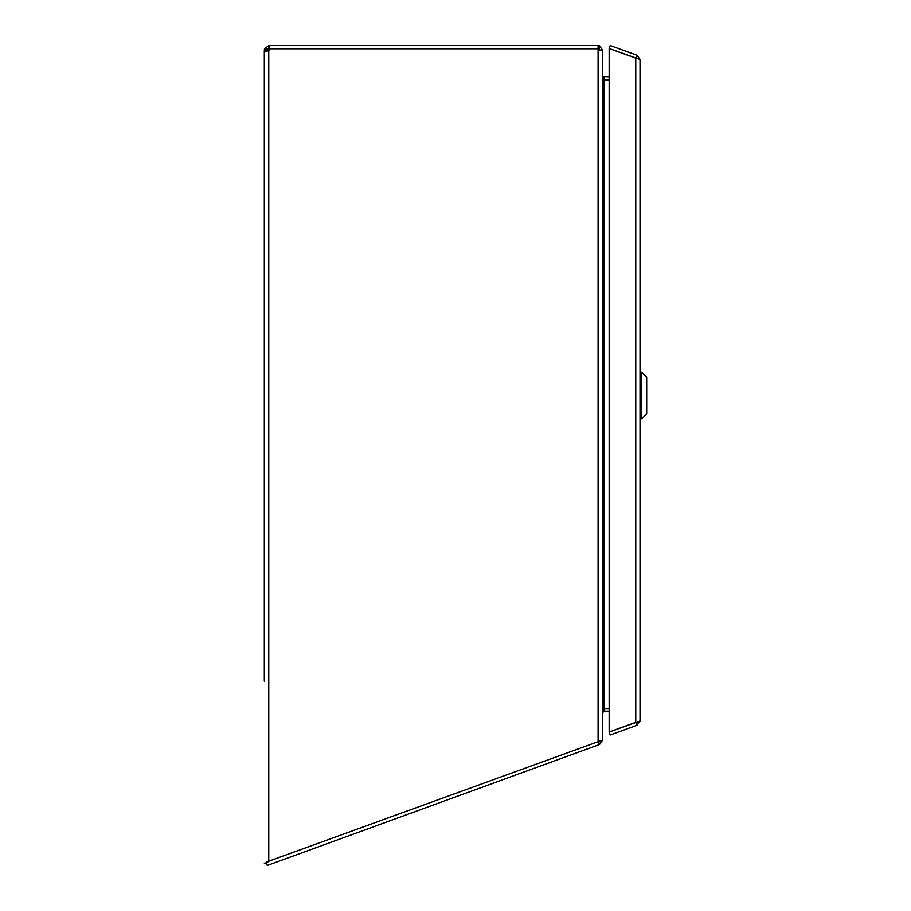 <?xml version="1.0" encoding="UTF-8"?>
<svg xmlns="http://www.w3.org/2000/svg" width="911" height="911" viewBox="0 0 911 911"><rect width="100%" height="100%" fill="white"/><g stroke="black" fill="none" stroke-linecap="round" stroke-linejoin="round"><path stroke-width="1.37" d="M264.315 681.109L264.315 50.56L264.315 681.109M602.456 740.301L602.547 713.461L604.608 708.872L609.163 708.872M602.547 50.082L599.415 50.059L602.547 50.082L602.547 740.085L598.094 741.702L598.094 48.773L269.85 48.773A2.961 2.961 0 0 1 268.768 50.56L264.52 50.97L266.513 51.13M609.163 79.986L603.708 79.952L602.547 75.533M609.163 76.831L602.581 76.581M603.708 79.952L609.163 79.963M599.415 50.082L598.094 50.082M598.094 45.607L599.415 45.812L602.547 50.003L599.415 50.037L598.094 48.738L598.094 45.607L269.702 45.607L269.702 48.738L598.094 48.738M602.547 75.511L602.854 76.353M599.415 50.037L599.415 45.812M269.702 48.738L264.52 48.738L268.768 45.607L268.768 48.738L267.504 50.959M266.035 51.084L264.315 50.56L267.447 50.56M266.422 862.045L598.094 741.702M264.315 50.56L264.509 48.738M268.768 45.607L269.702 45.607M265.625 51.187L264.52 50.97M266.433 863.195L264.315 863.195L266.331 862.899M267.709 50.902L268.768 50.56L268.768 861.567L266.183 862.512L267.253 865.45L599.461 744.538L598.413 741.634M264.315 50.059L267.447 50.059M603.868 709.646L603.868 76.831M602.547 740.301L599.461 744.538M598.573 741.588L599.62 744.481M609.163 711.149L603.868 711.149A1.321 1.321 180 0 0 603.742 711.149L603.64 710.068M603.742 711.149L602.547 712.573M635.764 722.366L635.764 58.179L609.163 48.488L640.023 59.511L640.023 721.022L609.163 732.045L610.233 734.983L637.096 725.202L640.023 721.022M636.049 58.224L637.096 55.332L640.023 59.511M635.582 722.4L609.163 732.011L609.163 48.522L610.233 45.55L637.096 55.332M636.049 722.309L637.096 725.202M641.697 418.855L641.697 372.246L640.023 372.246L641.697 372.246L641.697 418.855L640.023 418.855L641.697 418.855L646.685 413.856L646.685 377.245L641.697 372.246L646.685 377.245L646.685 413.856L641.697 418.855M603.708 76.82L603.093 79.143"/></g></svg>
